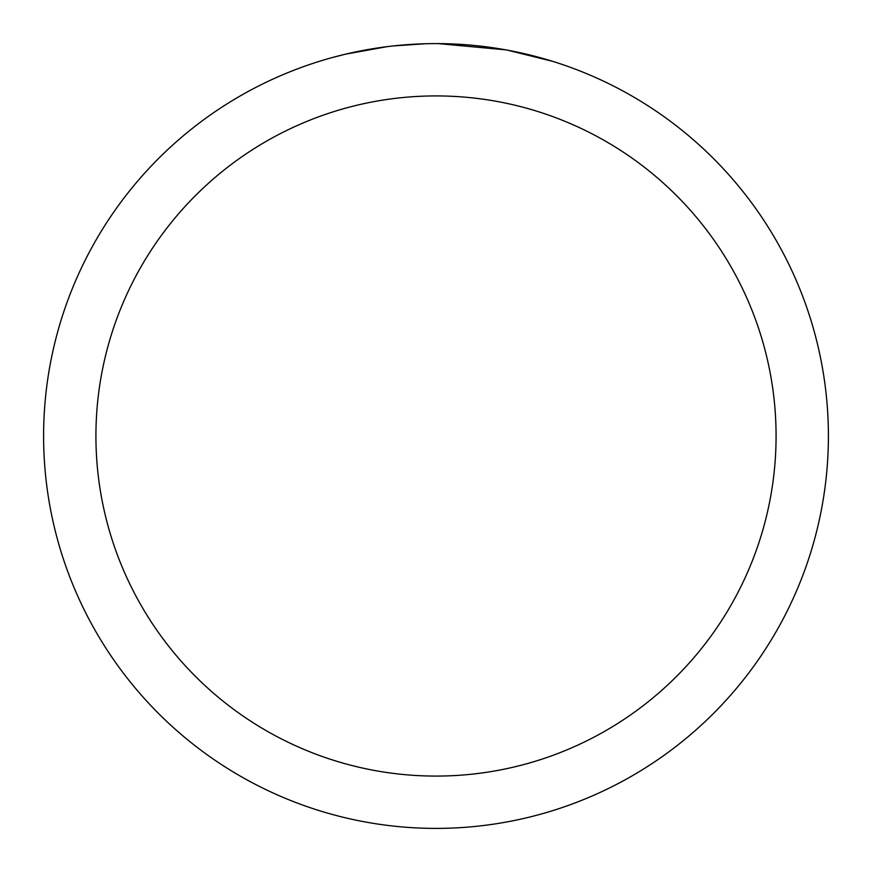 <?xml version="1.0" encoding="UTF-8"?>
<svg xmlns="http://www.w3.org/2000/svg" width="872" height="872" viewBox="0 0 872 872"><rect width="100%" height="100%" fill="white"/><g stroke="black" fill="none" stroke-linecap="round" stroke-linejoin="round"><path stroke-width="1.31" d="M436 95.92A340.08 340.08 0 0 1 776.08 436A340.08 340.08 0 0 1 436 776.08A340.08 340.08 0 0 1 95.92 436A340.08 340.08 0 0 1 436 95.92M436 43.6A392.4 392.4 0 0 1 828.4 436A392.4 392.4 0 0 1 436 828.4A392.4 392.4 0 0 1 43.6 436A392.4 392.4 0 0 1 436 43.6M507.559 50.184L552.576 61.323M505.706 49.846L438.267 43.611M443.826 43.676L449.276 43.829M484.32 46.587L485.977 46.794M391.746 46.107L386.961 46.674M333.082 57.334L345.737 54.129L386.961 46.685M407.235 44.657L413.481 44.254M425.667 43.731L393.588 45.9M377.336 48.014L384.552 46.99"/></g></svg>
